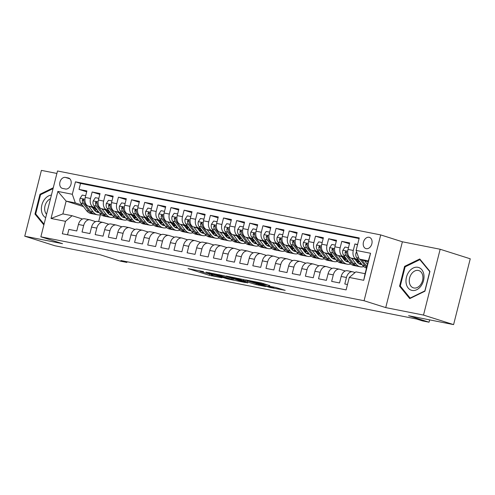 <?xml version="1.0" encoding="UTF-8"?>
<svg xmlns="http://www.w3.org/2000/svg" width="495" height="495" viewBox="0 0 495 495"><rect width="100%" height="100%" fill="white"/><g stroke="black" fill="none" stroke-linecap="round" stroke-linejoin="round"><path stroke-width="0.74" d="M203.556 271.625L188.013 268.593L209.28 275.331L222.026 277.8A5.773 0.322 -165.8 0 1 214.118 275.783L212.343 275.22A5.773 0.322 -165.8 0 1 210.876 274.62A5.773 0.322 -165.8 0 1 212.689 274.836L211.037 274.317A5.773 0.322 -165.8 0 1 203.129 272.3L201.36 271.736A5.773 0.322 -165.8 0 1 199.887 271.136A5.773 0.322 -165.8 0 1 201.706 271.353L203.556 271.625M369.091 237.291A5.878 4.276 -72.4 0 0 363.503 241.919A5.878 4.276 -72.4 0 0 365.873 248.589A5.878 4.276 -72.4 0 0 366.207 248.676A5.878 4.276 -72.4 0 0 371.788 244.041A5.878 4.276 -72.4 0 0 369.425 237.377A5.878 4.276 -72.4 0 0 369.091 237.291M269.769 285.615L261.44 282.973L245.656 279.898L269.849 287.453L285.176 290.342L275.498 287.428L268.414 286.073L273.679 287.898L270.666 287.391L250.322 281.092L263.253 284.328L269.806 285.473M56.894 173.448L41.407 170.385L24.75 236.202L54.84 245.743L99.835 254.64L120.297 261.125L126.868 262.424L120.848 260.519L416.468 318.997L422.489 320.902L429.054 322.202L429.641 319.875M423.51 315.074L440.16 249.257L402.386 241.789L385.735 307.605L423.51 315.074L453.593 324.615L408.598 315.717L429.054 322.202M385.735 307.605L364.072 300.737L40.862 236.808L57.513 170.985L380.723 234.921L364.072 300.737M24.75 236.202L62.525 243.67L40.862 236.808M223.802 275.672L206.007 272.151L227.267 278.889L245.526 282.596L223.802 275.672M226.166 276L243.856 279.638L265.58 286.568L256.026 284.582L244.932 281.216L240.044 280.294L247.679 282.973L226.166 276M440.16 249.257L470.25 258.798L453.593 324.615M357.607 244.493L354.927 243.961L357.532 244.79M358.256 259.714L356.295 259.095A7.351 5.037 -78.8 0 1 353.282 250.451L348.028 249.412L349.668 242.921L341.785 241.362L349.451 243.794M345.114 257.115L343.159 256.497A7.351 5.037 -78.8 0 1 340.145 247.853L334.886 246.813L336.532 240.322L328.649 238.763L336.309 241.195M331.978 254.517L330.017 253.898A7.351 5.037 -78.8 0 1 327.003 245.254L321.75 244.214L323.39 237.724L315.507 236.165L323.173 238.596M318.836 251.918L316.88 251.299A7.351 5.037 -78.8 0 1 313.867 242.655L308.608 241.616L310.254 235.125L302.371 233.566L310.031 235.997M305.7 249.319L303.738 248.7A7.351 5.037 -78.8 0 1 300.725 240.056L295.472 239.017L297.118 232.526L289.228 230.967L296.895 233.399M292.564 246.72L290.602 246.102A7.351 5.037 -78.8 0 1 287.589 237.458L282.336 236.418L283.975 229.928L276.092 228.368L283.759 230.8M279.421 244.122L277.466 243.503A7.351 5.037 -78.8 0 1 274.453 234.859L269.193 233.819L270.839 227.329L262.956 225.769L270.617 228.201M266.285 241.523L264.324 240.904A7.351 5.037 -78.8 0 1 261.31 232.26L256.057 231.221L257.697 224.73L249.814 223.171L257.48 225.602M253.143 238.924L251.188 238.305A7.351 5.037 -78.8 0 1 248.174 229.661L242.915 228.622L244.561 222.131L236.678 220.572L244.338 223.004M240.007 236.325L238.046 235.707A7.351 5.037 -78.8 0 1 235.032 227.063L229.779 226.023L231.419 219.533L223.536 217.973L231.202 220.405M226.871 233.727L224.909 233.108A7.351 5.037 -78.8 0 1 221.896 224.464L216.643 223.424L218.283 216.934L210.4 215.375L218.06 217.806M213.729 231.128L211.773 230.509A7.351 5.037 -78.8 0 1 208.754 221.865L203.501 220.826L205.147 214.335L197.264 212.776L204.924 215.207M200.593 228.529L198.631 227.91A7.351 5.037 -78.8 0 1 195.618 219.266L190.365 218.227L192.004 211.736L184.121 210.177L191.788 212.609M187.45 225.93L185.495 225.312A7.351 5.037 -78.8 0 1 182.482 216.668L177.222 215.628L178.868 209.138L170.985 207.578L178.646 210.01M174.314 223.332L172.353 222.713A7.351 5.037 -78.8 0 1 169.34 214.069L164.086 213.029L165.726 206.539L157.843 204.98L165.509 207.411M161.172 220.733L159.217 220.114A7.351 5.037 -78.8 0 1 156.203 211.47L150.944 210.431L152.59 203.94L144.707 202.381L152.367 204.806M148.036 218.134L146.075 217.515A7.351 5.037 -78.8 0 1 143.061 208.871L137.808 207.832L139.454 201.341L131.571 199.782L139.231 202.208M134.9 215.535L132.938 214.917A7.351 5.037 -78.8 0 1 129.925 206.273L124.672 205.233L126.312 198.743L118.429 197.183L126.095 199.609M121.758 212.937L119.802 212.318A7.351 5.037 -78.8 0 1 116.789 203.674L111.53 202.634L113.176 196.144L105.293 194.585L112.953 197.01M108.622 210.338L106.66 209.719A7.351 5.037 -78.8 0 1 103.647 201.075L98.394 200.036L100.033 193.545L92.15 191.986L90.511 198.476A7.351 5.037 101.2 0 0 93.524 207.12L95.479 207.739M99.817 194.411L92.15 191.986M67.524 234.797L68.885 229.408L76.768 230.967L78.414 224.476A7.351 5.037 101.2 0 1 84.651 218.79L89.911 219.829A7.351 5.037 101.2 0 0 83.667 225.516L82.022 232.006L89.911 233.566L91.55 227.075A7.351 5.037 101.2 0 1 97.793 221.389L103.047 222.428A7.351 5.037 -78.8 0 1 103.418 222.527L108.776 224.223M103.047 222.428A7.351 5.037 -78.8 0 0 96.803 228.115L95.164 234.605L103.047 236.165L104.686 229.674A7.351 5.037 101.2 0 1 110.93 223.988L116.183 225.027A7.351 5.037 -78.8 0 1 116.56 225.126L121.918 226.821M116.183 225.027A7.351 5.037 -78.8 0 0 109.946 230.713L108.3 237.204L116.183 238.763L117.829 232.273A7.351 5.037 101.2 0 1 124.066 226.586L129.325 227.626A7.351 5.037 -78.8 0 1 129.696 227.725L135.055 229.42M129.325 227.626A7.351 5.037 -78.8 0 0 123.082 233.312L121.442 239.803L129.325 241.362L130.965 234.871A7.351 5.037 101.2 0 1 137.208 229.185L142.461 230.225A7.351 5.037 -78.8 0 1 142.838 230.324L148.191 232.019M142.461 230.225A7.351 5.037 -78.8 0 0 136.224 235.911L134.578 242.401L142.461 243.961L144.107 237.47A7.351 5.037 101.2 0 1 150.344 231.784L155.603 232.823A7.351 5.037 -78.8 0 1 155.975 232.922L161.333 234.618M155.603 232.823A7.351 5.037 -78.8 0 0 149.36 238.51L147.72 245L155.603 246.56L157.243 240.069A7.351 5.037 101.2 0 1 163.486 234.383L168.739 235.422A7.351 5.037 -78.8 0 1 169.117 235.521L174.469 237.216M168.739 235.422A7.351 5.037 -78.8 0 0 162.496 241.108L160.856 247.599L168.739 249.158L170.385 242.668A7.351 5.037 101.2 0 1 176.622 236.981L181.875 238.021A7.351 5.037 -78.8 0 1 182.253 238.12L187.611 239.815M181.875 238.021A7.351 5.037 -78.8 0 0 175.638 243.707L173.993 250.198L181.875 251.757L183.521 245.266A7.351 5.037 101.2 0 1 189.764 239.58L195.018 240.62A7.351 5.037 -78.8 0 1 195.389 240.719L200.747 242.414M195.018 240.62A7.351 5.037 -78.8 0 0 188.774 246.306L187.135 252.797L195.018 254.356L196.657 247.865A7.351 5.037 101.2 0 1 202.901 242.179L208.154 243.218A7.351 5.037 -78.8 0 1 208.531 243.317L213.883 245.013M208.154 243.218A7.351 5.037 -78.8 0 0 201.917 248.905L200.271 255.395L208.154 256.954L209.8 250.464A7.351 5.037 101.2 0 1 216.037 244.778L221.296 245.817A7.351 5.037 -78.8 0 1 221.667 245.916L227.026 247.611M221.296 245.817A7.351 5.037 -78.8 0 0 215.053 251.503L213.413 257.994L221.296 259.553L222.936 253.063A7.351 5.037 101.2 0 1 229.179 247.376L234.432 248.416A7.351 5.037 -78.8 0 1 234.809 248.515L240.162 250.21M234.432 248.416A7.351 5.037 -78.8 0 0 228.195 254.102L226.549 260.593L234.432 262.152L236.078 255.661A7.351 5.037 101.2 0 1 242.315 249.975L247.574 251.015A7.351 5.037 -78.8 0 1 247.946 251.113L253.304 252.809M247.574 251.015A7.351 5.037 -78.8 0 0 241.331 256.701L239.685 263.192L247.574 264.751L249.214 258.26A7.351 5.037 101.2 0 1 255.457 252.574L260.71 253.613A7.351 5.037 -78.8 0 1 261.082 253.712L266.44 255.408M260.71 253.613A7.351 5.037 -78.8 0 0 254.467 259.3L252.827 265.79L260.71 267.349L262.35 260.859A7.351 5.037 101.2 0 1 268.593 255.172L273.846 256.212A7.351 5.037 -78.8 0 1 274.224 256.311L279.576 258.006M273.846 256.212A7.351 5.037 -78.8 0 0 267.609 261.898L265.964 268.389L273.846 269.954L275.492 263.458A7.351 5.037 101.2 0 1 281.729 257.771L286.989 258.811A7.351 5.037 -78.8 0 1 287.36 258.91L292.718 260.605M286.989 258.811A7.351 5.037 -78.8 0 0 280.745 264.497L279.106 270.994L286.989 272.553L288.628 266.056A7.351 5.037 101.2 0 1 294.872 260.37L300.125 261.41A7.351 5.037 -78.8 0 1 300.502 261.509L305.854 263.204M300.125 261.41A7.351 5.037 -78.8 0 0 293.888 267.096L292.242 273.593L300.125 275.152L301.771 268.655A7.351 5.037 101.2 0 1 308.008 262.969L313.267 264.008A7.351 5.037 -78.8 0 1 313.638 264.107L318.997 265.803M313.267 264.008A7.351 5.037 -78.8 0 0 307.024 269.695L305.384 276.191L313.267 277.751L314.907 271.254A7.351 5.037 101.2 0 1 321.15 265.567L326.403 266.607A7.351 5.037 -78.8 0 1 326.774 266.706L332.133 268.401M326.403 266.607A7.351 5.037 -78.8 0 0 320.16 272.293L318.52 278.79L326.403 280.349L328.049 273.853A7.351 5.037 101.2 0 1 334.286 268.166L339.539 269.206A7.351 5.037 -78.8 0 1 339.917 269.305L345.275 271M339.539 269.206A7.351 5.037 -78.8 0 0 333.302 274.892L331.656 281.389L339.539 282.948L341.185 276.451A7.351 5.037 101.2 0 1 347.428 270.765L352.681 271.805A7.351 5.037 -78.8 0 1 353.053 271.904L355.076 272.541M348.028 249.412A7.351 5.037 101.2 0 0 351.042 258.056L358.887 260.543M334.886 246.813A7.351 5.037 101.2 0 0 337.899 255.457L345.751 257.945M356.598 261.385L358.925 262.121M355.961 260.556L359.537 261.688M321.75 244.214A7.351 5.037 101.2 0 0 324.763 252.858L332.609 255.346M343.456 258.786L345.782 259.522M342.825 257.957L346.395 259.089M308.608 241.616A7.351 5.037 101.2 0 0 311.621 250.26L319.473 252.747M330.32 256.187L332.646 256.924M329.682 255.358L333.259 256.49M295.472 239.017A7.351 5.037 101.2 0 0 298.485 247.661L306.337 250.148M317.177 253.588L319.51 254.325M316.546 252.759L320.123 253.892M282.336 236.418A7.351 5.037 101.2 0 0 285.349 245.062L293.195 247.549M304.041 250.99L306.368 251.726M303.404 250.161L306.98 251.293M269.193 233.819A7.351 5.037 101.2 0 0 272.207 242.463L280.059 244.951M290.899 248.391L293.232 249.127M290.268 247.562L293.844 248.694M256.057 231.221A7.351 5.037 101.2 0 0 259.071 239.865L266.916 242.352M277.763 245.792L280.09 246.529M277.132 244.963L280.702 246.095M242.915 228.622A7.351 5.037 101.2 0 0 245.928 237.266L253.78 239.753M264.627 243.194L266.954 243.93M263.99 242.364L267.566 243.497M229.779 226.023A7.351 5.037 101.2 0 0 232.792 234.667L240.638 237.154M251.485 240.595L253.811 241.331M250.854 239.766L254.43 240.898M216.643 223.424A7.351 5.037 101.2 0 0 219.656 232.068L227.502 234.556M238.349 237.996L240.675 238.732M237.711 237.167L241.288 238.299M203.501 220.826A7.351 5.037 101.2 0 0 206.514 229.47L214.366 231.957M225.206 235.397L227.539 236.134M224.575 234.568L228.152 235.7M190.365 218.227A7.351 5.037 101.2 0 0 193.378 226.871L201.224 229.358M212.07 232.799L214.397 233.535M211.439 231.969L215.009 233.102M177.222 215.628A7.351 5.037 101.2 0 0 180.236 224.272L188.088 226.76M198.934 230.2L201.261 230.936M198.297 229.371L201.873 230.503M164.086 213.029A7.351 5.037 101.2 0 0 167.1 221.673L174.945 224.161M185.792 227.601L188.119 228.337M185.161 226.772L188.731 227.904M150.944 210.431A7.351 5.037 101.2 0 0 153.964 219.075L161.809 221.562M172.656 225.002L174.983 225.739M172.019 224.173L175.595 225.305M137.808 207.832A7.351 5.037 101.2 0 0 140.821 216.476L148.673 218.963M159.514 222.404L161.846 223.14M158.883 221.574L162.459 222.707M124.672 205.233A7.351 5.037 101.2 0 0 127.685 213.877L135.531 216.365M146.378 219.805L148.704 220.541M145.74 218.976L149.317 220.108M111.53 202.634A7.351 5.037 101.2 0 0 114.543 211.278L122.395 213.766M133.242 217.206L135.568 217.942M132.604 216.377L136.181 217.509M98.394 200.036A7.351 5.037 101.2 0 0 101.407 208.68L109.253 211.167M120.099 214.607L122.426 215.344M119.468 213.778L123.038 214.91M62.618 188.434L65.507 189.01A5.699 4.139 -72.4 0 0 70.915 184.524A5.699 4.139 -72.4 0 0 68.626 178.064A5.699 4.139 -72.4 0 0 68.298 177.977L65.408 177.408A5.699 4.139 -72.4 0 0 60 181.894A5.699 4.139 -72.4 0 0 62.29 188.354A5.699 4.139 -72.4 0 0 62.618 188.434M356.109 250.408L370.563 253.267L363.72 280.306L349.266 277.447L355.88 271.86L365.081 273.679L368.323 260.871L359.123 259.052L356.109 250.408L359.259 237.959L75.469 181.826L72.313 194.275L75.327 202.919L82.343 205.14M349.266 277.447L346.116 289.903L62.321 233.764L65.476 221.315L51.022 218.456L57.865 191.417L72.313 194.275M106.326 211.179L109.902 212.312M359.116 238.534L80.524 183.428L79.014 189.387L86.897 190.946L85.251 197.437A7.351 5.037 101.2 0 0 88.265 206.081L96.117 208.568M106.963 212.008L109.29 212.745M95.64 221.624L90.282 219.929A7.351 5.037 101.2 0 0 89.911 219.829M352.681 271.805A7.351 5.037 -78.8 0 0 346.438 277.491L344.798 283.988L347.478 284.514M103.647 201.075L105.293 194.585M116.789 203.674L118.429 197.183M129.925 206.273L131.571 199.782M143.061 208.871L144.707 202.381M156.203 211.47L157.843 204.98M169.34 214.069L170.985 207.578M182.482 216.668L184.121 210.177M195.618 219.266L197.264 212.776M208.754 221.865L210.4 215.375M221.896 224.464L223.536 217.973M235.032 227.063L236.678 220.572M248.174 229.661L249.814 223.171M261.31 232.26L262.956 225.769M274.453 234.859L276.092 228.368M287.589 237.458L289.228 230.967M300.725 240.056L302.371 233.566M313.867 242.655L315.507 236.165M327.003 245.254L328.649 238.763M340.145 247.853L341.785 241.362M353.282 250.451L354.927 243.961M359.123 259.052L368.063 261.886M93.19 208.581L96.766 209.713M75.327 202.919L66.132 201.1L62.89 213.908L72.091 215.727L65.476 221.315M95.634 210.449L94.298 210.029A11.67 7.988 101.2 0 0 98.029 212.485A11.67 7.988 101.2 0 0 99.192 212.584M83.451 206.588L66.132 201.1L57.865 191.417M82.498 219.025L72.091 215.727M402.386 241.789L380.723 234.921M126.868 262.424L127.042 261.744M100.374 214.787L98.66 221.562M107.019 212.083L107.52 212.182M108.436 213.221L107.743 212.999M86.675 191.812L79.014 189.387M80.524 183.428L75.469 181.826M120.161 214.681L120.662 214.781M121.578 215.82L120.879 215.597M134.714 218.419L134.015 218.196M133.297 217.28L133.799 217.379M147.857 221.018L147.157 220.795M146.44 219.879L146.941 219.978M160.993 223.616L160.293 223.394M159.576 222.478L160.077 222.577M174.129 226.215L173.436 225.992M172.718 225.077L173.213 225.176M187.271 228.814L186.572 228.591M185.854 227.675L186.355 227.774M200.407 231.412L199.714 231.19M198.99 230.274L199.491 230.373M213.549 234.011L212.85 233.788M212.132 232.873L212.633 232.972M226.685 236.61L225.986 236.387M225.268 235.472L225.769 235.571M239.828 239.209L239.128 238.986M238.411 238.07L238.906 238.169M252.964 241.808L252.264 241.591M251.547 240.669L252.048 240.768M266.1 244.406L265.407 244.19M264.683 243.268L265.184 243.367M279.242 247.005L278.543 246.788M277.825 245.867L278.326 245.965M292.378 249.604L291.679 249.387M290.961 248.471L291.462 248.57M305.52 252.203L304.821 251.986M304.103 251.07L304.604 251.169M318.656 254.801L317.957 254.585M317.239 253.669L317.74 253.768M331.792 257.4L331.099 257.183M330.375 256.268L330.877 256.367M344.935 259.999L344.235 259.782M343.518 258.866L344.019 258.965M358.071 262.597L357.378 262.381M356.654 261.465L357.155 261.564M62.89 213.908L51.022 218.456M370.563 253.267L368.323 260.871M363.72 280.306L365.081 273.679M53.262 187.778L39.984 194.25L34.972 214.075L43.863 224.934M429.938 271.39L419.772 258.965L404.582 266.372L399.57 286.19L409.736 298.609L424.927 291.209L429.938 271.39M36.104 214.434L34.972 214.075M40.899 194.541L39.984 194.25M400.703 286.549L399.57 286.19M405.498 266.663L404.582 266.372M209.187 272.838L231.375 279.644A5.773 0.322 -165.8 0 0 233.188 279.867A5.773 0.322 -165.8 0 0 231.722 279.267L218.963 275.22A5.773 0.322 -165.8 0 0 211.056 273.203L209.23 272.646M238.454 279.007L230.33 277.144L236.486 279.205L243.28 280.69L238.454 279.007L238.596 278.456M85.678 195.754L82.244 195.073L80.029 198.371A4.87 3.335 101.2 0 0 80.741 203.055L86.514 210.585A14.058 9.628 101.2 0 0 90.993 213.524L93.493 214.019A14.058 9.628 101.2 0 0 94.291 214.131M94.953 210.777A11.67 7.988 101.2 0 0 96.909 209.602M88.754 206.236L93.079 211.885A14.058 9.628 101.2 0 0 97.565 214.824A14.058 9.628 101.2 0 0 101.017 214.613M92.237 207.337L94.31 210.041M97.565 214.824L95.071 214.335A14.058 9.628 -78.8 0 1 90.585 211.39L84.818 203.86A4.87 3.335 -78.8 0 1 83.915 200.562L83.321 199.306L82.646 199.497L82.337 200.246A4.87 3.335 101.2 0 0 83.24 203.544L89.007 211.074A14.058 9.628 101.2 0 0 93.493 214.019M97.991 211.019A11.67 7.988 -78.8 0 1 96.067 211.687M96.81 212.089A11.67 7.988 101.2 0 0 98.561 211.761M51.412 195.092A11.948 8.681 -72.4 0 0 41.858 205.06A11.948 8.681 -72.4 0 0 45.701 217.676M50.496 198.73A9.046 6.571 -72.4 0 0 45.026 205.815A9.046 6.571 -72.4 0 0 46.561 214.286M44.061 224.148L35.683 213.92L40.541 194.714L53.052 188.62M409.062 271.619A11.948 8.681 -72.4 0 0 408.189 288.034A11.948 8.681 -72.4 0 0 420.929 286.11A11.948 8.681 -72.4 0 0 421.796 269.695A11.948 8.681 -72.4 0 0 409.062 271.619M411.599 273.729A9.046 6.571 -72.4 0 0 413.356 287.836A9.046 6.571 -72.4 0 0 420.583 284.699A9.046 6.571 -72.4 0 0 418.826 270.592A9.046 6.571 -72.4 0 0 411.599 273.729M429.71 271.693L424.852 290.899L410.132 298.07L400.282 286.036L405.139 266.836L419.853 259.658L429.852 271.736M410.565 298.207L410.132 298.07M420.509 259.869L419.853 259.658M98.821 198.353L95.38 197.672L93.171 200.97A4.87 3.335 101.2 0 0 93.883 205.654L99.65 213.184A14.058 9.628 101.2 0 0 104.136 216.123L106.629 216.618A14.058 9.628 101.2 0 0 107.427 216.73M108.089 213.376A11.67 7.988 101.2 0 0 110.045 212.2M101.896 208.834L106.221 214.483A14.058 9.628 101.2 0 0 110.707 217.423A14.058 9.628 101.2 0 0 114.159 217.212M105.379 209.936L107.446 212.64A11.67 7.988 101.2 0 0 111.165 215.084A11.67 7.988 101.2 0 0 112.334 215.183M110.707 217.423L108.207 216.934A14.058 9.628 -78.8 0 1 103.721 213.988L97.954 206.458A4.87 3.335 -78.8 0 1 97.051 203.16L96.457 201.904L95.789 202.096L95.473 202.845A4.87 3.335 101.2 0 0 96.376 206.143L102.149 213.673A14.058 9.628 101.2 0 0 106.629 216.618M111.134 213.617A11.67 7.988 -78.8 0 1 109.209 214.286M109.946 214.688A11.67 7.988 101.2 0 0 111.703 214.36M111.957 200.951L108.523 200.271L106.307 203.569A4.87 3.335 101.2 0 0 107.019 208.253L112.792 215.783A14.058 9.628 101.2 0 0 117.272 218.722L119.771 219.217A14.058 9.628 101.2 0 0 120.57 219.328M121.232 215.975A11.67 7.988 101.2 0 0 123.187 214.799M115.032 211.433L119.357 217.082A14.058 9.628 101.2 0 0 123.843 220.021A14.058 9.628 101.2 0 0 127.295 219.811M118.515 212.534L120.582 215.238A11.67 7.988 101.2 0 0 124.307 217.682A11.67 7.988 101.2 0 0 125.47 217.781M123.843 220.021L121.343 219.533A14.058 9.628 -78.8 0 1 116.863 216.587L111.09 209.057A4.87 3.335 -78.8 0 1 110.193 205.759L109.599 204.503L108.925 204.695L108.615 205.444A4.87 3.335 101.2 0 0 109.519 208.742L115.285 216.272A14.058 9.628 101.2 0 0 119.771 219.217M124.27 216.216A11.67 7.988 -78.8 0 1 122.345 216.884M123.088 217.286A11.67 7.988 101.2 0 0 124.839 216.958M125.093 203.55L121.659 202.87L119.444 206.167A4.87 3.335 101.2 0 0 120.161 210.851L125.928 218.382A14.058 9.628 101.2 0 0 130.414 221.321L132.907 221.816A14.058 9.628 101.2 0 0 133.706 221.927M134.368 218.573A11.67 7.988 101.2 0 0 136.323 217.398M128.168 214.032L132.499 219.681A14.058 9.628 101.2 0 0 136.979 222.62A14.058 9.628 101.2 0 0 140.438 222.41M131.651 215.133L133.724 217.837A11.67 7.988 101.2 0 0 137.443 220.281A11.67 7.988 101.2 0 0 138.612 220.38M136.979 222.62L134.485 222.131A14.058 9.628 -78.8 0 1 129.999 219.186L124.233 211.656A4.87 3.335 -78.8 0 1 123.329 208.358L122.735 207.102L122.067 207.294L121.751 208.042A4.87 3.335 101.2 0 0 122.655 211.34L128.422 218.87A14.058 9.628 101.2 0 0 132.907 221.816M137.412 218.815A11.67 7.988 -78.8 0 1 135.488 219.483M136.224 219.885A11.67 7.988 101.2 0 0 137.981 219.557M138.235 206.149L134.801 205.468L132.586 208.766A4.87 3.335 101.2 0 0 133.297 213.45L139.064 220.98A14.058 9.628 101.2 0 0 143.55 223.926L146.044 224.414A14.058 9.628 101.2 0 0 146.842 224.526M147.504 221.172A11.67 7.988 101.2 0 0 149.459 219.997M141.31 216.631L145.635 222.28A14.058 9.628 101.2 0 0 150.121 225.225A14.058 9.628 101.2 0 0 153.574 225.008M144.794 217.732L146.86 220.436A11.67 7.988 101.2 0 0 150.585 222.88A11.67 7.988 101.2 0 0 151.748 222.985M150.121 225.225L147.621 224.73A14.058 9.628 -78.8 0 1 143.142 221.785L137.369 214.255A4.87 3.335 -78.8 0 1 136.465 210.957L135.871 209.701L135.203 209.892L134.894 210.641A4.87 3.335 101.2 0 0 135.797 213.939L141.564 221.469A14.058 9.628 101.2 0 0 146.044 224.414M150.548 221.413A11.67 7.988 -78.8 0 1 148.624 222.082M149.366 222.484A11.67 7.988 101.2 0 0 151.117 222.156M151.371 208.748L147.937 208.067L145.722 211.365A4.87 3.335 101.2 0 0 146.433 216.049L152.206 223.579A14.058 9.628 101.2 0 0 156.686 226.524L159.186 227.013A14.058 9.628 101.2 0 0 159.984 227.125M160.646 223.771A11.67 7.988 101.2 0 0 162.601 222.595M154.446 219.229L158.777 224.879A14.058 9.628 101.2 0 0 163.257 227.824A14.058 9.628 101.2 0 0 166.716 227.607M157.93 220.331L160.003 223.035A11.67 7.988 101.2 0 0 163.721 225.479A11.67 7.988 101.2 0 0 164.891 225.584M163.257 227.824L160.764 227.329A14.058 9.628 -78.8 0 1 156.278 224.383L150.511 216.853A4.87 3.335 -78.8 0 1 149.608 213.555L148.865 212.275L148.03 213.24A4.87 3.335 101.2 0 0 148.933 216.538L154.7 224.068A14.058 9.628 101.2 0 0 159.186 227.013M163.684 224.012A11.67 7.988 -78.8 0 1 161.766 224.681M162.502 225.083A11.67 7.988 101.2 0 0 164.253 224.755M164.513 211.346L161.073 210.666L158.864 213.964A4.87 3.335 101.2 0 0 159.576 218.648L165.342 226.178A14.058 9.628 101.2 0 0 169.828 229.123L172.322 229.612A14.058 9.628 101.2 0 0 173.12 229.723M173.782 226.376A11.67 7.988 101.2 0 0 175.737 225.194M167.588 221.828L171.913 227.477A14.058 9.628 101.2 0 0 176.399 230.422A14.058 9.628 101.2 0 0 179.852 230.206M171.072 222.929L173.139 225.633A11.67 7.988 101.2 0 0 176.863 228.077A11.67 7.988 101.2 0 0 178.027 228.183M176.399 230.422L173.9 229.928A14.058 9.628 -78.8 0 1 169.414 226.982L163.647 219.452A4.87 3.335 -78.8 0 1 162.744 216.154L162.001 214.873L161.166 215.839A4.87 3.335 101.2 0 0 162.069 219.137L167.842 226.667A14.058 9.628 101.2 0 0 172.322 229.612M176.826 226.611A11.67 7.988 -78.8 0 1 174.902 227.279M175.638 227.681A11.67 7.988 101.2 0 0 177.396 227.353M177.649 213.945L174.215 213.265L172 216.562A4.87 3.335 101.2 0 0 172.712 221.246L178.485 228.777A14.058 9.628 101.2 0 0 182.964 231.722L185.464 232.211A14.058 9.628 101.2 0 0 186.262 232.322M186.924 228.975A11.67 7.988 101.2 0 0 188.88 227.793M180.725 224.427L185.05 230.076A14.058 9.628 101.2 0 0 189.536 233.021A14.058 9.628 101.2 0 0 192.988 232.805M184.208 225.528L186.275 228.232A11.67 7.988 101.2 0 0 190 230.676A11.67 7.988 101.2 0 0 191.163 230.781M189.536 233.021L187.042 232.526A14.058 9.628 -78.8 0 1 182.556 229.581L176.789 222.051A4.87 3.335 -78.8 0 1 175.886 218.753L175.143 217.472L174.308 218.437A4.87 3.335 101.2 0 0 175.211 221.735L180.978 229.272A14.058 9.628 101.2 0 0 185.464 232.211M189.962 229.21A11.67 7.988 -78.8 0 1 188.038 229.878M188.781 230.28A11.67 7.988 101.2 0 0 190.532 229.952M190.792 216.544L187.351 215.863L185.136 219.161A4.87 3.335 101.2 0 0 185.854 223.845L191.621 231.375A14.058 9.628 101.2 0 0 196.107 234.321L198.6 234.809A14.058 9.628 101.2 0 0 199.398 234.921M200.06 231.573A11.67 7.988 101.2 0 0 202.016 230.392M193.861 227.026L198.192 232.675A14.058 9.628 101.2 0 0 202.672 235.62A14.058 9.628 101.2 0 0 206.13 235.403M197.344 228.127L199.417 230.831A11.67 7.988 101.2 0 0 203.136 233.275A11.67 7.988 101.2 0 0 204.305 233.38M202.672 235.62L200.178 235.125A14.058 9.628 -78.8 0 1 195.692 232.18L189.925 224.65A4.87 3.335 -78.8 0 1 189.022 221.352L188.279 220.071L187.444 221.036A4.87 3.335 101.2 0 0 188.347 224.334L194.12 231.87A14.058 9.628 101.2 0 0 198.6 234.809M203.105 231.809A11.67 7.988 -78.8 0 1 201.18 232.477M201.917 232.879A11.67 7.988 101.2 0 0 203.674 232.551M203.928 219.143L200.494 218.462L198.278 221.76A4.87 3.335 101.2 0 0 198.99 226.444L204.757 233.974A14.058 9.628 101.2 0 0 209.243 236.919L211.742 237.408A14.058 9.628 101.2 0 0 212.541 237.52M213.203 234.172A11.67 7.988 101.2 0 0 215.152 232.99M207.003 229.624L211.328 235.274A14.058 9.628 101.2 0 0 215.814 238.219A14.058 9.628 101.2 0 0 219.266 238.002M210.486 230.726L212.553 233.43A11.67 7.988 101.2 0 0 216.278 235.874A11.67 7.988 101.2 0 0 217.441 235.979M215.814 238.219L213.314 237.724A14.058 9.628 -78.8 0 1 208.834 234.779L203.061 227.248A4.87 3.335 -78.8 0 1 202.164 223.95L201.422 222.67L200.586 223.635A4.87 3.335 101.2 0 0 201.49 226.933L207.256 234.469A14.058 9.628 101.2 0 0 211.742 237.408M216.241 234.407A11.67 7.988 -78.8 0 1 214.316 235.076M215.059 235.478A11.67 7.988 101.2 0 0 216.81 235.15M217.064 221.741L213.63 221.061L211.415 224.359A4.87 3.335 101.2 0 0 212.132 229.043L217.899 236.573A14.058 9.628 101.2 0 0 222.385 239.518L224.879 240.007A14.058 9.628 101.2 0 0 225.677 240.118M226.339 236.771A11.67 7.988 101.2 0 0 228.294 235.589M220.139 232.223L224.47 237.872A14.058 9.628 101.2 0 0 228.95 240.817A14.058 9.628 101.2 0 0 232.409 240.601M223.622 233.324L225.695 236.028A11.67 7.988 101.2 0 0 229.414 238.472A11.67 7.988 101.2 0 0 230.583 238.578M228.95 240.817L226.456 240.322A14.058 9.628 -78.8 0 1 221.97 237.377L216.204 229.847A4.87 3.335 -78.8 0 1 215.3 226.549L214.558 225.268L213.722 226.234A4.87 3.335 101.2 0 0 214.626 229.531L220.393 237.068A14.058 9.628 101.2 0 0 224.879 240.007M229.377 237.006A11.67 7.988 -78.8 0 1 227.459 237.674M228.195 238.076A11.67 7.988 101.2 0 0 229.946 237.749M230.206 224.34L226.766 223.66L224.557 226.958A4.87 3.335 101.2 0 0 225.268 231.641L231.035 239.172A14.058 9.628 101.2 0 0 235.521 242.117L238.015 242.606A14.058 9.628 101.2 0 0 238.813 242.717M239.475 239.37A11.67 7.988 101.2 0 0 241.43 238.188M233.281 234.822L237.606 240.471A14.058 9.628 101.2 0 0 242.092 243.416A14.058 9.628 101.2 0 0 245.545 243.2M236.765 235.923L238.831 238.627A11.67 7.988 101.2 0 0 242.556 241.071A11.67 7.988 101.2 0 0 243.719 241.176M242.092 243.416L239.592 242.921A14.058 9.628 -78.8 0 1 235.113 239.976L229.34 232.446A4.87 3.335 -78.8 0 1 228.436 229.148L227.694 227.867L226.865 228.832A4.87 3.335 101.2 0 0 227.762 232.13L233.535 239.667A14.058 9.628 101.2 0 0 238.015 242.606M242.519 239.605A11.67 7.988 -78.8 0 1 240.595 240.273M241.337 240.675A11.67 7.988 101.2 0 0 243.088 240.347M243.342 226.939L239.908 226.258L237.693 229.556A4.87 3.335 101.2 0 0 238.404 234.24L244.177 241.77A14.058 9.628 101.2 0 0 248.657 244.716L251.157 245.204A14.058 9.628 101.2 0 0 251.955 245.316M252.617 241.968A11.67 7.988 101.2 0 0 254.572 240.787M246.417 237.421L250.742 243.07A14.058 9.628 101.2 0 0 255.228 246.015A14.058 9.628 101.2 0 0 258.681 245.798M249.901 238.522L251.967 241.226A11.67 7.988 101.2 0 0 255.692 243.67A11.67 7.988 101.2 0 0 256.856 243.775M255.228 246.015L252.735 245.52A14.058 9.628 -78.8 0 1 248.249 242.575L242.482 235.045A4.87 3.335 -78.8 0 1 241.579 231.747L240.836 230.466L240.001 231.431A4.87 3.335 101.2 0 0 240.904 234.735L246.671 242.265A14.058 9.628 101.2 0 0 251.157 245.204M255.655 242.204A11.67 7.988 -78.8 0 1 253.731 242.872M254.473 243.274A11.67 7.988 101.2 0 0 256.224 242.946M256.484 229.538L253.044 228.857L250.835 232.155A4.87 3.335 101.2 0 0 251.547 236.839L257.313 244.369A14.058 9.628 101.2 0 0 261.799 247.314L264.293 247.803A14.058 9.628 101.2 0 0 265.091 247.915M265.753 244.567A11.67 7.988 101.2 0 0 267.708 243.385M259.553 240.019L263.885 245.669A14.058 9.628 101.2 0 0 268.364 248.614A14.058 9.628 101.2 0 0 271.823 248.397M263.043 241.121L265.11 243.825A11.67 7.988 101.2 0 0 268.828 246.269A11.67 7.988 101.2 0 0 269.998 246.374M268.364 248.614L265.871 248.119A14.058 9.628 -78.8 0 1 261.385 245.174L255.618 237.643A4.87 3.335 -78.8 0 1 254.715 234.345L253.972 233.065L253.137 234.03A4.87 3.335 101.2 0 0 254.04 237.334L259.813 244.864A14.058 9.628 101.2 0 0 264.293 247.803M268.797 244.802A11.67 7.988 -78.8 0 1 266.873 245.471M267.609 245.873A11.67 7.988 101.2 0 0 269.367 245.545M269.62 232.136L266.186 231.456L263.971 234.754A4.87 3.335 101.2 0 0 264.683 239.438L270.456 246.968A14.058 9.628 101.2 0 0 274.935 249.913L277.435 250.402A14.058 9.628 101.2 0 0 278.233 250.513M278.895 247.166A11.67 7.988 101.2 0 0 280.851 245.984M272.696 242.618L277.021 248.267A14.058 9.628 101.2 0 0 281.507 251.213A14.058 9.628 101.2 0 0 284.959 251.002M276.179 243.719L278.246 246.423A11.67 7.988 101.2 0 0 281.971 248.867A11.67 7.988 101.2 0 0 283.134 248.973M281.507 251.213L279.007 250.718A14.058 9.628 -78.8 0 1 274.527 247.772L268.754 240.242A4.87 3.335 -78.8 0 1 267.857 236.944L267.114 235.663L266.279 236.629A4.87 3.335 101.2 0 0 267.182 239.933L272.949 247.463A14.058 9.628 101.2 0 0 277.435 250.402M281.933 247.401A11.67 7.988 -78.8 0 1 280.009 248.069M280.752 248.471A11.67 7.988 101.2 0 0 282.503 248.144M282.756 234.735L279.322 234.055L277.107 237.353A4.87 3.335 101.2 0 0 277.825 242.036L283.592 249.567A14.058 9.628 101.2 0 0 288.078 252.512L290.571 253.001A14.058 9.628 101.2 0 0 291.369 253.112M292.031 249.765A11.67 7.988 101.2 0 0 293.987 248.583M285.832 245.217L290.163 250.866A14.058 9.628 101.2 0 0 294.643 253.811A14.058 9.628 101.2 0 0 298.101 253.601M289.315 246.318L291.388 249.022A11.67 7.988 101.2 0 0 295.107 251.466A11.67 7.988 101.2 0 0 296.276 251.571M294.643 253.811L292.149 253.316A14.058 9.628 -78.8 0 1 287.663 250.371L281.896 242.841A4.87 3.335 -78.8 0 1 280.993 239.543L280.25 238.262L279.415 239.227A4.87 3.335 101.2 0 0 280.319 242.531L286.085 250.062A14.058 9.628 101.2 0 0 290.571 253.001M295.076 250A11.67 7.988 -78.8 0 1 293.151 250.668M293.888 251.07A11.67 7.988 101.2 0 0 295.639 250.742M295.899 237.334L292.465 236.653L290.249 239.951A4.87 3.335 101.2 0 0 290.961 244.635L296.728 252.165A14.058 9.628 101.2 0 0 301.214 255.111L303.707 255.606A14.058 9.628 101.2 0 0 304.505 255.711M305.168 252.363A11.67 7.988 101.2 0 0 307.123 251.182M298.974 247.816L303.299 253.465A14.058 9.628 101.2 0 0 307.785 256.41A14.058 9.628 101.2 0 0 311.237 256.2M302.457 248.917L304.524 251.621A11.67 7.988 101.2 0 0 308.249 254.065A11.67 7.988 101.2 0 0 309.412 254.17M307.785 256.41L305.285 255.915A14.058 9.628 -78.8 0 1 300.805 252.97L295.032 245.44A4.87 3.335 -78.8 0 1 294.129 242.142L293.387 240.861L292.557 241.826A4.87 3.335 101.2 0 0 293.455 245.13L299.228 252.66A14.058 9.628 101.2 0 0 303.707 255.606M308.212 252.599A11.67 7.988 -78.8 0 1 306.287 253.267M307.03 253.669A11.67 7.988 101.2 0 0 308.781 253.341M309.035 239.933L305.601 239.252L303.385 242.55A4.87 3.335 101.2 0 0 304.097 247.234L309.87 254.764A14.058 9.628 101.2 0 0 314.35 257.709L316.85 258.204A14.058 9.628 101.2 0 0 317.648 258.31M318.31 254.962A11.67 7.988 101.2 0 0 320.265 253.78M312.11 250.414L316.435 256.063A14.058 9.628 101.2 0 0 320.921 259.009A14.058 9.628 101.2 0 0 324.38 258.798M315.593 251.516L317.666 254.22A11.67 7.988 101.2 0 0 321.385 256.664A11.67 7.988 101.2 0 0 322.554 256.769M320.921 259.009L318.427 258.514A14.058 9.628 -78.8 0 1 313.941 255.569L308.175 248.038A4.87 3.335 -78.8 0 1 307.271 244.74L306.529 243.46L305.693 244.431A4.87 3.335 101.2 0 0 306.597 247.729L312.364 255.259A14.058 9.628 101.2 0 0 316.85 258.204M321.348 255.197A11.67 7.988 -78.8 0 1 319.423 255.865M320.166 256.268A11.67 7.988 101.2 0 0 321.917 255.94M322.177 242.531L318.737 241.857L316.528 245.155A4.87 3.335 101.2 0 0 317.239 249.833L323.006 257.363A14.058 9.628 101.2 0 0 327.492 260.308L329.986 260.803A14.058 9.628 101.2 0 0 330.784 260.908M331.446 257.561A11.67 7.988 101.2 0 0 333.401 256.379M325.252 253.013L329.577 258.662A14.058 9.628 101.2 0 0 334.063 261.608A14.058 9.628 101.2 0 0 337.516 261.397M328.736 254.114L330.802 256.818A11.67 7.988 101.2 0 0 334.521 259.262A11.67 7.988 101.2 0 0 335.69 259.368M334.063 261.608L331.563 261.113A14.058 9.628 -78.8 0 1 327.077 258.167L321.311 250.637A4.87 3.335 -78.8 0 1 320.407 247.339L319.665 246.058L318.829 247.03A4.87 3.335 101.2 0 0 319.733 250.328L325.506 257.858A14.058 9.628 101.2 0 0 329.986 260.803M334.49 257.796A11.67 7.988 -78.8 0 1 332.566 258.464M333.302 258.866A11.67 7.988 101.2 0 0 335.059 258.538M335.313 245.13L331.879 244.456L329.664 247.754A4.87 3.335 101.2 0 0 330.375 252.431L336.148 259.962A14.058 9.628 101.2 0 0 340.628 262.907L343.128 263.402A14.058 9.628 101.2 0 0 343.926 263.507M344.588 260.16A11.67 7.988 101.2 0 0 346.543 258.978M338.388 255.612L342.713 261.261A14.058 9.628 101.2 0 0 347.199 264.206A14.058 9.628 101.2 0 0 350.652 263.996M341.872 256.713L343.938 259.417A11.67 7.988 101.2 0 0 347.663 261.861A11.67 7.988 101.2 0 0 348.827 261.966M347.199 264.206L344.706 263.711A14.058 9.628 -78.8 0 1 340.22 260.766L334.453 253.236A4.87 3.335 -78.8 0 1 333.55 249.938L332.807 248.657L331.972 249.629A4.87 3.335 101.2 0 0 332.875 252.926L338.642 260.457A14.058 9.628 101.2 0 0 343.128 263.402M347.626 260.395A11.67 7.988 -78.8 0 1 345.702 261.063M346.444 261.465A11.67 7.988 101.2 0 0 348.195 261.137M348.455 247.729L345.015 247.054L342.8 250.352A4.87 3.335 101.2 0 0 343.518 255.03L349.284 262.56A14.058 9.628 101.2 0 0 353.77 265.506L356.264 266.001A14.058 9.628 101.2 0 0 357.062 266.106M357.724 262.758A11.67 7.988 101.2 0 0 359.679 261.577M351.524 258.211L355.856 263.86A14.058 9.628 101.2 0 0 360.335 266.805A14.058 9.628 101.2 0 0 363.794 266.595M355.008 259.312L357.081 262.016A11.67 7.988 101.2 0 0 360.799 264.46A11.67 7.988 101.2 0 0 361.969 264.565M360.335 266.805L357.842 266.31A14.058 9.628 -78.8 0 1 353.356 263.365L347.589 255.835A4.87 3.335 -78.8 0 1 346.686 252.537L345.943 251.256L345.108 252.227A4.87 3.335 101.2 0 0 346.011 255.525L351.778 263.055A14.058 9.628 101.2 0 0 356.264 266.001M360.768 262.994A11.67 7.988 -78.8 0 1 358.844 263.662M359.58 264.064A11.67 7.988 101.2 0 0 361.338 263.736M356.635 251.918L355.942 252.951A4.87 3.335 101.2 0 0 356.654 257.629L362.42 265.159A14.058 9.628 101.2 0 0 366.517 268.012M364.667 260.809L367.426 264.41M360.1 259.361L364.92 265.654A14.058 9.628 101.2 0 0 366.671 267.387M366.906 266.465A14.058 9.628 -78.8 0 1 366.498 265.964L361.87 259.925M356.295 259.095L351.042 258.056M343.159 256.497L337.899 255.457M330.017 253.898L324.763 252.858M316.88 251.299L311.621 250.26M303.738 248.7L298.485 247.661M290.602 246.102L285.349 245.062M277.466 243.503L272.207 242.463M264.324 240.904L259.071 239.865M251.188 238.305L245.928 237.266M238.046 235.707L232.792 234.667M224.909 233.108L219.656 232.068M211.773 230.509L206.514 229.47M198.631 227.91L193.378 226.871M185.495 225.312L180.236 224.272M172.353 222.713L167.1 221.673M159.217 220.114L153.964 219.075M146.075 217.515L140.821 216.476M132.938 214.917L127.685 213.877M119.802 212.318L114.543 211.278M106.66 209.719L101.407 208.68M93.524 207.12L88.265 206.081M83.667 225.516L78.414 224.476M346.438 277.491L341.185 276.451M333.302 274.892L328.049 273.853M320.16 272.293L314.907 271.254M307.024 269.695L301.771 268.655M293.888 267.096L288.628 266.056M280.745 264.497L275.492 263.458M267.609 261.898L262.35 260.859M254.467 259.3L249.214 258.26M241.331 256.701L236.078 255.661M228.195 254.102L222.936 253.063M215.053 251.503L209.8 250.464M201.917 248.905L196.657 247.865M188.774 246.306L183.521 245.266M175.638 243.707L170.385 242.668M162.496 241.108L157.243 240.069M149.36 238.51L144.107 237.47M136.224 235.911L130.965 234.871M123.082 233.312L117.829 232.273M109.946 230.713L104.686 229.674M96.803 228.115L91.55 227.075M90.511 198.476L85.251 197.437M69.875 178.825L65.408 177.408M68.941 178.181L68.298 177.977M211.965 275.096L211.749 275.963M209.614 274.013L209.28 275.331M231.976 278.258L231.722 279.267M219.118 274.601L218.963 275.22M258.718 284.347L258.501 285.207M256.28 283.573L256.026 284.582M247.661 280.844L247.407 281.847M245.223 280.071L244.932 281.216M243.639 279.57L243.385 280.572M263.47 283.474L263.253 284.328M260.989 282.886L260.785 283.697M258.588 282.41L258.452 282.954M272.584 286.853L272.448 287.397M84.954 199.256L80.085 198.291M89.007 211.074L86.514 210.585M93.079 211.885L90.585 211.39M83.24 203.544L80.741 203.055M85.92 204.076L84.818 203.86M83.909 200.747L82.337 200.246M98.097 201.855L93.221 200.89M102.149 213.673L99.65 213.184M106.221 214.483L103.721 213.988M96.376 206.143L93.883 205.654M99.062 206.675L97.954 206.458M97.051 203.346L95.473 202.845M111.233 204.454L106.363 203.488M115.285 216.272L112.792 215.783M119.357 217.082L116.863 216.587M109.519 208.742L107.019 208.253M112.198 209.274L111.09 209.057M110.187 205.945L108.615 205.444M124.375 207.052L119.499 206.087M128.422 218.87L125.928 218.382M132.499 219.681L129.999 219.186M122.655 211.34L120.161 210.851M125.34 211.872L124.233 211.656M123.323 208.544L121.751 208.042M137.511 209.651L132.641 208.686M141.564 221.469L139.064 220.98M145.635 222.28L143.142 221.785M135.797 213.939L133.297 213.45M138.476 214.471L137.369 214.255M136.465 211.142L134.894 210.641M150.653 212.25L145.778 211.285M154.7 224.068L152.206 223.579M158.777 224.879L156.278 224.383M148.933 216.538L146.433 216.049M151.612 217.07L150.511 216.853M149.601 213.741L148.03 213.24M163.789 214.849L158.914 213.883M167.842 226.667L165.342 226.178M171.913 227.477L169.414 226.982M162.069 219.137L159.576 218.648M164.755 219.669L163.647 219.452M162.744 216.34L161.166 215.839M176.925 217.447L172.056 216.482M180.978 229.272L178.485 228.777M185.05 230.076L182.556 229.581M175.211 221.735L172.712 221.246M177.891 222.267L176.789 222.051M175.88 218.939L174.308 218.437M190.068 220.046L185.192 219.081M194.12 231.87L191.621 231.375M198.192 232.675L195.692 232.18M188.347 224.334L185.854 223.845M191.033 224.866L189.925 224.65M189.016 221.537L187.444 221.036M203.204 222.645L198.334 221.68M207.256 234.469L204.757 233.974M211.328 235.274L208.834 234.779M201.49 226.933L198.99 226.444M204.169 227.465L203.061 227.248M202.158 224.136L200.586 223.635M216.346 225.244L211.47 224.278M220.393 237.068L217.899 236.573M224.47 237.872L221.97 237.377M214.626 229.531L212.132 229.043M217.311 230.064L216.204 229.847M215.294 226.735L213.722 226.234M229.482 227.842L224.612 226.877M233.535 239.667L231.035 239.172M237.606 240.471L235.113 239.976M227.762 232.13L225.268 231.641M230.447 232.662L229.34 232.446M228.436 229.333L226.865 228.832M242.618 230.441L237.749 229.476M246.671 242.265L244.177 241.77M250.742 243.07L248.249 242.575M240.904 234.735L238.404 234.24M243.583 235.261L242.482 235.045M241.572 231.932L240.001 231.431M255.76 233.04L250.885 232.075M259.813 244.864L257.313 244.369M263.885 245.669L261.385 245.174M254.04 237.334L251.547 236.839M256.726 237.86L255.618 237.643M254.715 234.531L253.137 234.03M268.896 235.639L264.027 234.673M272.949 247.463L270.456 246.968M277.021 248.267L274.527 247.772M267.182 239.933L264.683 239.438M269.862 240.459L268.754 240.242M267.851 237.13L266.279 236.629M282.039 238.237L277.163 237.272M286.085 250.062L283.592 249.567M290.163 250.866L287.663 250.371M280.319 242.531L277.825 242.036M283.004 243.057L281.896 242.841M280.987 239.728L279.415 239.227M295.175 240.836L290.305 239.871M299.228 252.66L296.728 252.165M303.299 253.465L300.805 252.97M293.455 245.13L290.961 244.635M296.14 245.656L295.032 245.44M294.129 242.327L292.557 241.826M308.317 243.435L303.441 242.47M312.364 255.259L309.87 254.764M316.435 256.063L313.941 255.569M306.597 247.729L304.097 247.234M309.276 248.255L308.175 248.038M307.265 244.926L305.693 244.431M321.453 246.034L316.577 245.068M325.506 257.858L323.006 257.363M329.577 258.662L327.077 258.167M319.733 250.328L317.239 249.833M322.418 250.854L321.311 250.637M320.407 247.525L318.829 247.03M334.589 248.632L329.719 247.667M338.642 260.457L336.148 259.962M342.713 261.261L340.22 260.766M332.875 252.926L330.375 252.431M335.554 253.452L334.453 253.236M333.543 250.124L331.972 249.629M347.731 251.231L342.856 250.266M351.778 263.055L349.284 262.56M355.856 263.86L353.356 263.365M346.011 255.525L343.518 255.03M348.697 256.051L347.589 255.835M346.679 252.722L345.108 252.227M357.037 253.075L355.998 252.865M364.92 265.654L362.42 265.159M367.005 266.062L366.498 265.964M358.776 258.05L356.654 257.629M199.974 270.815L199.887 271.136M210.957 274.298L210.876 274.62M233.473 278.735L233.188 279.867M230.404 276.835L230.33 277.144M244.109 279.718L243.849 280.758M273.877 287.112L273.679 287.898"/></g></svg>
